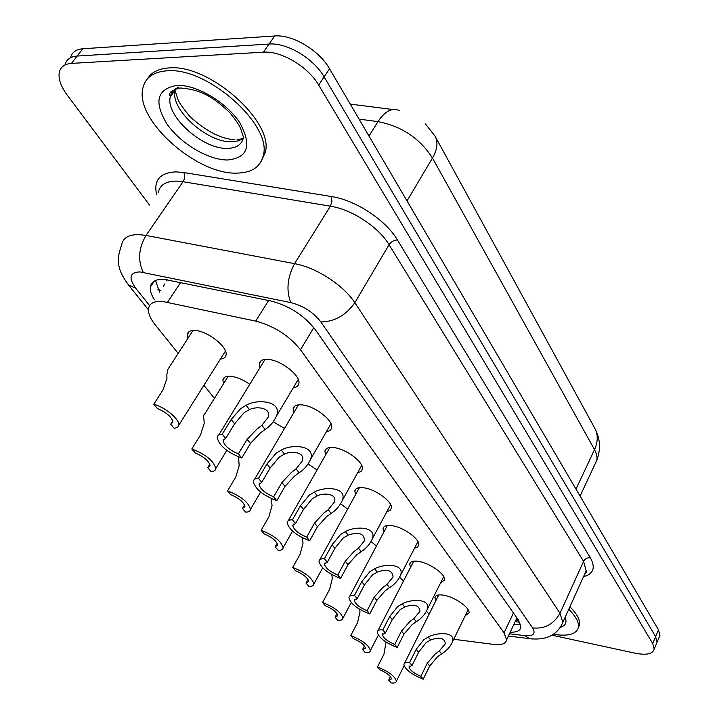 <?xml version="1.0" encoding="UTF-8"?>
<svg xmlns="http://www.w3.org/2000/svg" width="719" height="719" viewBox="0 0 719 719"><rect width="100%" height="100%" fill="white"/><g stroke="black" fill="none" stroke-linecap="round" stroke-linejoin="round"><path stroke-width="1.08" d="M435.777 600.832L434.914 597.66C435.48 595.044 438.653 594.271 444.441 595.35C455.487 597.408 470.199 607.986 469.013 612.965L465.238 615.689M410.531 567.408L409.695 564.127C410.27 561.395 413.434 560.523 419.195 561.521C430.51 563.453 445.843 574.616 444.585 579.945L440.585 582.893M383.847 532.06L383.038 528.663C383.622 525.814 386.768 524.843 392.502 525.742C404.105 527.53 420.112 539.349 418.764 545.065L417.505 547.195L414.512 548.246M355.599 494.627L354.827 491.104C355.411 488.138 358.538 487.051 364.227 487.85C376.127 489.468 392.862 502.015 391.433 508.153L390.084 510.472L386.903 511.604M325.635 454.902L324.907 451.253C325.491 448.162 328.601 446.966 334.236 447.649C346.441 449.06 363.985 462.425 362.448 469.049L361.001 471.556L357.604 472.778M293.81 412.679L293.118 408.904C293.712 405.678 296.794 404.357 302.357 404.932C314.886 406.1 333.31 420.381 331.666 427.526C331.315 429.827 329.581 431.175 326.462 431.571M259.945 367.706L259.289 363.796C259.892 360.444 262.929 358.988 268.412 359.437C281.273 360.327 300.677 375.642 298.915 383.38C298.52 385.896 296.65 387.352 293.298 387.757M426.502 611.276L429.09 614.197M399.656 577.339L403.521 581.024M371.103 541.596L376.414 546.054M340.671 503.875L347.654 509.097M308.145 463.998L317.079 469.974M273.256 421.81L284.517 428.461M223.537 383.748L222.881 380.09C223.411 377.098 226.179 375.839 231.194 376.307C237.117 377.133 243.31 379.812 249.763 384.332M187.875 338.415L187.264 334.623C187.794 331.531 190.508 330.156 195.424 330.506C207.908 331.171 227.878 347.133 226.081 354.862C225.694 357.352 223.807 358.745 220.445 359.024M453.743 639.263L493.459 644.386C501.431 645.303 505.816 643.793 506.616 639.865L504.073 632.846L300.488 349.776C289.11 335.593 274.191 326.049 255.712 321.123L162.323 301.405C153.992 300.937 149.39 303.391 148.5 308.748C148.051 313.277 150.307 318.661 155.259 324.889L178.195 353.38M392.871 109.522L350.261 104.102M167.132 279.673L166.17 280.859M203.899 385.312L214.433 398.389M149.489 205.023L67.244 95.133C60.908 86.514 58.248 78.991 59.264 72.556C60.459 66.993 64.53 63.937 71.469 63.398L263.451 52.172C281.255 50.654 308.172 66.732 318.688 85.094L652.744 643.577L655.62 636.683L657.076 642.265L656.249 644.26L657.076 642.265L655.62 636.683L324.116 76.879L655.62 636.683L658.487 629.826L659.925 635.434L659.089 637.447M263.451 52.172L269.086 44.048C286.881 42.457 313.7 58.482 324.116 76.879C313.7 58.482 286.881 42.457 269.086 44.048L77.149 56.055L269.086 44.048L274.685 35.977C292.471 34.314 319.191 50.294 329.509 68.709L658.487 629.826M64.953 64.998C66.283 59.596 70.345 56.612 77.149 56.055C70.345 56.612 66.283 59.596 64.953 64.998M70.561 57.718C71.936 52.334 76.016 49.341 82.793 48.766L274.685 35.977M510.22 632.19C516.673 632.396 520.232 630.734 520.907 627.202L518.471 620.164L315.255 329.617C304.038 315.282 289.155 305.719 270.623 300.919L164.13 279.34C155.906 278.99 151.323 281.506 150.379 286.917C149.929 290.575 151.296 294.88 154.477 299.832M159.6 292.184L155.466 280.482M652.744 643.577L654.218 649.131C652.744 654.038 646.381 655.395 635.12 653.194L551.859 635.183M520.52 624.065L513.627 624.928M193.016 330.452L167.985 369.171L166.826 374.653L166.943 378.446L162.97 389.941L153.749 404.276C165.046 407.098 179.831 419.456 178.851 425.145L225.46 351.043M172.821 420.84L170.709 424.183L174.25 428.344L177.539 427.454L178.851 425.145M170.709 424.183L172.982 422.116C171.787 416.975 166.592 412.454 157.398 408.554L153.749 404.276M238.393 453.86L247.12 439.327L257.025 429.045L261.851 425.333L268.016 417.442C271.953 408.365 257.465 405.588 249.484 409.605L244.065 412.688L234.619 423.788L225.721 438.41L223.142 440.612C224.238 445.645 229.325 450.058 238.393 453.86L241.773 457.976L250.455 443.461L260.215 433.081L265.122 429.495C270.074 426.259 273.867 421.765 276.491 416.031L298.25 379.434M241.773 457.976C227.456 452.566 219.259 445.771 217.183 437.574C217.417 435.444 219.097 434.303 222.243 434.177L231.185 419.528L240.775 408.527L246.123 405.327C257.366 398.47 282.765 401.031 276.491 416.031M222.243 434.177L225.721 438.41M236.515 173.117C196.772 174.618 135.199 120.45 142.757 88.581C145.031 77.805 153.075 71.882 166.889 70.822C207.045 66.642 272.267 124.926 263.37 155.16C260.646 166.979 251.695 172.964 236.515 173.117M147.458 78.784C151.511 72.215 158.692 68.602 169.01 67.928C209.166 63.676 274.263 121.951 265.311 152.239L261.186 161.46M228.22 376.217L204.816 413.847C203.585 414.584 203.297 416.526 203.962 419.671L204.187 423.482L200.538 434.86L191.811 448.962C205.742 454.327 213.732 460.861 215.79 468.572L226.8 450.391M209.822 464.168L207.71 467.629L211.035 471.538C213.983 471.511 215.574 470.523 215.79 468.572M207.71 467.629L210.092 465.696C208.995 460.969 204.043 456.727 195.235 452.979L191.811 448.962M238.537 456.898L239.157 465.768L235.805 477.012L227.528 490.897C240.91 496.101 248.567 502.266 250.482 509.376L260.62 492.021M244.541 504.9L242.465 508.441L245.592 512.108C248.63 512.171 250.257 511.263 250.482 509.376M242.465 508.441L244.936 506.625C243.921 502.275 239.184 498.285 230.736 494.672L227.528 490.897M271.108 498.51L272.052 505.538L268.969 516.655L261.096 530.316C273.993 535.385 281.336 541.2 283.124 547.779L292.525 531.116M277.192 543.258L275.161 546.835L278.109 550.296C281.219 550.439 282.891 549.604 283.124 547.779M275.161 546.835L277.723 545.146C276.779 541.128 272.24 537.363 264.125 533.866L261.096 530.316M302.232 537.677L303.058 543.025L300.209 553.998L292.723 567.453C305.153 572.378 312.208 577.896 313.879 583.999L322.678 567.893M307.957 579.433L305.988 583.028L308.766 586.291C311.947 586.524 313.655 585.751 313.879 583.999M305.988 583.028L308.622 581.464C307.732 577.734 303.391 574.184 295.572 570.796L292.723 567.453M273.624 496.811L281.902 482.512L291.393 472.446L296.084 468.86L302.241 461.068C305.827 452.575 292.085 450.328 284.481 454.111L279.242 457.095L270.173 467.952L261.743 482.332L259.074 484.39C260.089 489.01 264.934 493.144 273.624 496.811L276.797 500.676L285.021 486.395L294.395 476.221L299.149 472.76C304.128 469.561 307.903 465.148 310.464 459.522L330.965 423.716M276.797 500.676C263.046 495.418 255.209 489.028 253.286 481.496C253.519 479.438 255.254 478.387 258.489 478.36L266.956 463.953L276.159 453.204L281.327 450.103C292.076 443.668 316.162 445.492 310.464 459.522M258.489 478.36L261.743 482.332M306.698 537.129L314.545 523.055L323.667 513.186L328.224 509.726L334.371 502.051C337.633 494.097 324.584 492.299 317.322 495.867L312.244 498.77L303.535 509.376L295.536 523.522L292.768 525.436C293.712 529.687 298.358 533.579 306.698 537.129L309.673 540.751L317.483 526.703L326.48 516.745L331.099 513.393C336.097 510.229 339.844 505.897 342.343 500.388L361.702 465.364M309.673 540.751C296.444 535.637 288.939 529.606 287.151 522.677C287.384 520.682 289.155 519.729 292.48 519.801L300.515 505.628L309.35 495.112L314.365 492.102C324.646 486.053 347.538 487.248 342.343 500.388M292.48 519.801L295.536 523.522M337.786 575.029L345.255 561.188L354.027 551.518L358.457 548.166L364.587 540.625C364.084 533.372 358.628 531.548 348.203 535.125L343.278 537.947L334.892 548.318L327.289 562.231L324.449 564.002C325.33 567.929 329.769 571.605 337.786 575.029L340.59 578.444L348.023 564.631L356.678 554.87L361.172 551.626C366.178 548.498 369.899 544.256 372.334 538.873L390.642 504.603M340.59 578.444C327.855 573.465 320.647 567.767 318.975 561.35C319.209 559.436 321.025 558.564 324.422 558.726L332.052 544.786L340.554 534.505L345.417 531.584C355.276 525.877 377.071 526.551 372.334 538.873M324.422 558.726L327.289 562.231M568.765 609.308C575.865 616.345 579.074 622.339 578.391 627.292C576.494 634.275 568.127 636.603 553.288 634.293M569.906 606.773C576.998 613.819 580.197 619.823 579.505 624.784L578.283 627.804M331.774 574.562L332.322 578.418L329.697 589.256L322.561 602.486C334.56 607.285 341.354 612.525 342.927 618.196L351.223 602.531M336.995 613.622L335.09 617.199L337.714 620.281C340.959 620.587 342.693 619.895 342.927 618.196M335.09 617.199L337.786 615.752C336.959 612.291 332.78 608.921 325.249 605.65L322.561 602.486M359.698 609.317L360.003 611.878L357.577 622.573L350.755 635.596C362.358 640.278 368.901 645.267 370.384 650.551L378.302 635.165M364.452 645.968L362.61 649.518L365.099 652.439C368.389 652.816 370.15 652.187 370.384 650.551M362.61 649.518L365.369 648.187C364.596 644.97 360.57 641.761 353.308 638.589L350.755 635.596M386.058 642.058L383.973 654.128L377.448 666.935C388.673 671.51 394.992 676.264 396.394 681.199L404.105 665.776M390.444 676.624L388.682 680.129L391.037 682.897C394.372 683.338 396.16 682.771 396.394 681.199M388.682 680.129L391.496 678.907C390.759 675.905 386.885 672.858 379.857 669.766L377.448 666.935M367.085 610.737L374.195 597.13L382.643 587.648L386.957 584.403L393.05 576.998C392.493 570.266 387.235 568.63 377.277 572.108L372.505 574.849L364.416 584.987L357.19 598.675L354.278 600.311C355.096 603.942 359.365 607.42 367.085 610.737L369.728 613.963L376.81 600.374L385.15 590.802L389.518 587.666C394.515 584.583 398.2 580.422 400.582 575.173L417.937 541.623M369.728 613.963C357.433 609.11 350.504 603.708 348.94 597.759C349.173 595.916 351.025 595.125 354.476 595.377L361.747 581.671L369.934 571.605L374.653 568.765C384.135 563.372 404.923 563.606 400.582 575.173M354.476 595.377L357.19 598.675M394.731 644.44L401.517 631.057L409.659 621.755L413.856 618.61L419.923 611.348C419.303 605.083 414.243 603.636 404.725 606.998L400.088 609.667L392.277 619.589L385.384 633.053L382.409 634.544C383.182 637.924 387.289 641.222 394.731 644.44L397.221 647.477L403.979 634.122L412.023 624.739L416.274 621.692C421.271 618.655 424.929 614.583 427.248 609.469L443.731 576.62M397.221 647.477C385.357 642.75 378.679 637.618 377.205 632.091C377.439 630.32 379.317 629.601 382.832 629.934L389.752 616.453L397.661 606.602L402.236 603.843C411.358 598.72 431.229 598.594 427.248 609.469M382.832 629.934L385.384 633.053M420.858 676.291L427.347 663.134L435.211 654.011L439.3 650.965L445.322 643.838C444.666 637.996 439.776 636.71 430.654 639.973L426.142 642.57L418.611 652.286L412.023 665.524L408.994 666.89C409.722 670.036 413.677 673.164 420.858 676.291L423.221 679.176L429.674 666.028L437.449 656.833L441.592 653.877C446.562 650.884 450.184 646.893 452.449 641.914L468.132 609.757M423.221 679.176C411.744 674.548 405.309 669.668 403.916 664.518C404.15 662.81 406.055 662.163 409.605 662.576L416.22 649.32L423.851 639.676L428.308 636.989C437.098 632.118 456.125 631.677 452.449 641.914M409.605 662.576L412.023 665.524M180.676 282.405L167.545 302.187M160.741 290.467L157.901 289.245M164.885 283.78L163.312 286.638M518.974 620.919L516.062 619.742M268.591 300.506L255.712 321.123M313.781 327.63L300.488 349.776M513.438 612.965L504.073 632.846M435.381 136.781L594.658 428.066C598.154 434.42 598.109 441.61 594.514 449.645L432.478 158.036C437.449 149.345 438.275 142.02 434.977 136.044L425.45 123.947M594.928 464.285L596.833 460.214L597.013 457.455L596.294 453.689L594.514 449.645L575.982 489.1M407.026 200.916L432.478 158.036C419.887 138.39 401.723 126.256 377.969 121.628C384.899 111.166 391.981 107.473 399.216 110.528M368.973 136.008L377.969 121.628L359.069 119.12M82.793 48.766L71.469 63.398M329.509 68.709L318.688 85.094M509.465 633.799L525.005 635.677C533.444 636.315 535.97 633.718 532.581 627.876L320.881 321.959C313.376 312.271 303.364 305.827 290.827 302.609L139.881 271.899C129.744 272.339 128.333 277.759 135.657 288.157L149.597 305.611M128.27 284.661L128.611 285.084C123.183 277.732 120.055 271.71 119.219 267.019C117.314 262.255 118.123 254.886 121.655 244.927C122.949 237.863 128.791 234.43 139.171 234.619L145.993 235.437L183.066 181.709L176.281 181.089C165.9 181.215 159.915 184.972 158.333 192.341M148.429 309.799L128.611 285.084L135.657 288.157M156.661 194.732C153.381 180.262 159.879 172.641 176.137 171.868L183.785 172.542L331.369 196.521C355.644 200.116 385.752 219.987 397.409 239.93L590.344 557.764C595.79 567.668 593.526 573.969 583.54 576.647M143.279 272.366C137.653 260.611 138.551 248.298 145.993 235.437L294.565 263.657L330.398 206.182L183.066 181.709C184.846 178.654 185.089 175.589 183.785 172.542M290.827 302.609C286.054 290.386 287.303 277.408 294.565 263.657C316.297 267.495 343.709 285.326 354.818 302.717L389.069 244.694C378.607 227.033 351.933 209.463 330.398 206.182L331.953 201.32L331.369 196.521M320.881 321.959C334.65 321.726 345.965 315.308 354.818 302.717L559.984 613.28L583.585 561.386L389.069 244.694C391.172 241.692 393.949 240.11 397.409 239.93M532.581 627.876C544.535 629.188 553.666 624.317 559.984 613.28L562.851 622.366L561.197 625.863M533.049 639.038L529.436 638.634C546.152 640.566 557.297 635.138 562.851 622.366L586.174 570.823C587.055 571.174 586.524 572.351 584.583 574.328L586.174 570.823L583.585 561.386C585.095 558.735 587.351 557.522 590.344 557.764M508.405 636.054L529.436 638.634L525.005 635.677M151.296 285.542L150.873 284.994M519.72 622.196L515.155 621.683M246.123 405.327L249.484 409.605M261.851 425.333L265.122 429.495M247.12 439.327L250.455 443.461M231.185 419.528L234.619 423.788M243.292 138.488L238.304 140.888L231.985 141.751C207.71 143.135 170.079 109.665 175.005 90.315L170.241 96.93C171.194 96.265 164.48 92.059 179.984 87.988C191.811 88.725 202.12 91.897 210.928 97.496C216.473 100.867 222.773 105.954 229.837 112.757C235.248 119.255 238.825 124.459 240.568 128.377L243.543 137.392C241.917 144.492 236.56 148.159 227.465 148.384C203.189 149.678 165.397 116.199 170.241 96.93C171.167 92.302 173.953 89.084 178.609 87.278M227.581 159.995C208.456 160.094 180.793 143.773 167.176 124.288C153.596 101.972 156.805 89.012 176.811 85.399C196.305 84.321 226.557 102.287 239.778 122.724C252.117 145.454 248.055 157.874 227.581 159.995M173.036 93.048L172.299 90.378M234.52 139.693C221.03 138.902 206.272 131.298 190.247 116.873C183.363 108.704 179.265 102.898 177.961 99.456L175.005 90.315L175.364 88.859M281.327 450.103L284.481 454.111M296.084 468.86L299.149 472.76M281.902 482.512L285.021 486.395M266.956 463.953L270.173 467.952M314.365 492.102L317.322 495.867M328.224 509.726L331.099 513.393M314.545 523.055L317.483 526.703M300.515 505.628L303.535 509.376M345.417 531.584L348.203 535.125M358.457 548.166L361.172 551.626M345.255 561.188L348.023 564.631M332.052 544.786L334.892 548.318M565.116 617.369C567.174 622.492 565.556 625.827 560.272 627.363M374.653 568.765L377.277 572.108M386.957 584.403L389.518 587.666M374.195 597.13L376.81 600.374M361.747 581.671L364.416 584.987M402.236 603.843L404.725 606.998M413.856 618.61L416.274 621.692M401.517 631.057L403.979 634.122M389.752 616.453L392.277 619.589M428.308 636.989L430.654 639.973M439.3 650.965L441.592 653.877M427.347 663.134L429.674 666.028M416.22 649.32L418.611 652.286M515.73 620.443L518.911 620.821M516.907 617.936L506.616 639.865M187.264 334.623L189.295 331.486M222.881 380.09L224.634 377.286M259.289 363.796L261.231 360.623M293.118 408.904L294.772 406.1M324.907 451.253L326.318 448.773M354.827 491.104L356.031 488.902M383.038 528.663L384.081 526.712M409.695 564.127L410.585 562.393M434.914 597.66L435.687 596.123M594.658 428.066C600.257 438.347 600.985 449.06 596.833 460.214L580.08 496.083M659.925 635.434L654.218 649.131M154.324 281.057L150.379 286.917M218.738 435.04L265.023 359.401M224.166 438.932L223.142 440.612M237.018 139.702L243.121 138.614M263.37 155.16L265.311 152.239M254.607 479.258L298.421 404.851M259.945 482.898L259.074 484.39M288.274 520.691L329.832 447.515M293.514 524.115L292.768 525.436M319.937 559.598L359.419 487.653M325.087 562.833L324.449 564.002M578.391 627.292L579.505 624.784M349.767 596.204L387.352 525.472M354.818 599.278L354.278 600.311M377.915 630.716L413.74 561.171M382.885 633.628L382.409 634.544M404.527 663.295L438.734 594.928M409.408 666.082L408.994 666.89"/></g></svg>
